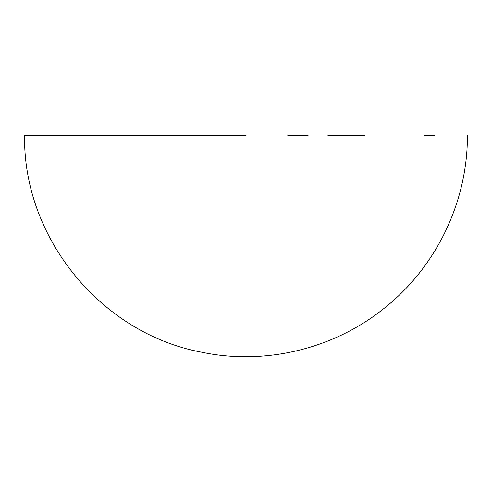 <?xml version="1.0" encoding="UTF-8"?>
<svg xmlns="http://www.w3.org/2000/svg" width="492" height="492" viewBox="0 0 492 492"><rect width="100%" height="100%" fill="white"/><g stroke="black" fill="none" stroke-linecap="round" stroke-linejoin="round"><path stroke-width="0.74" d="M246 135.3L24.6 135.3L246 135.3M434.75 135.3L423.95 135.3M364.904 135.3L327.9 135.3M308.127 135.3L287.752 135.3M467.4 135.3C467.787 201.529 436.361 266.978 384.43 308.09C333.883 349.049 264.739 365.648 201.105 352.1C100.774 333.238 22.73 237.384 24.6 135.3"/></g></svg>
